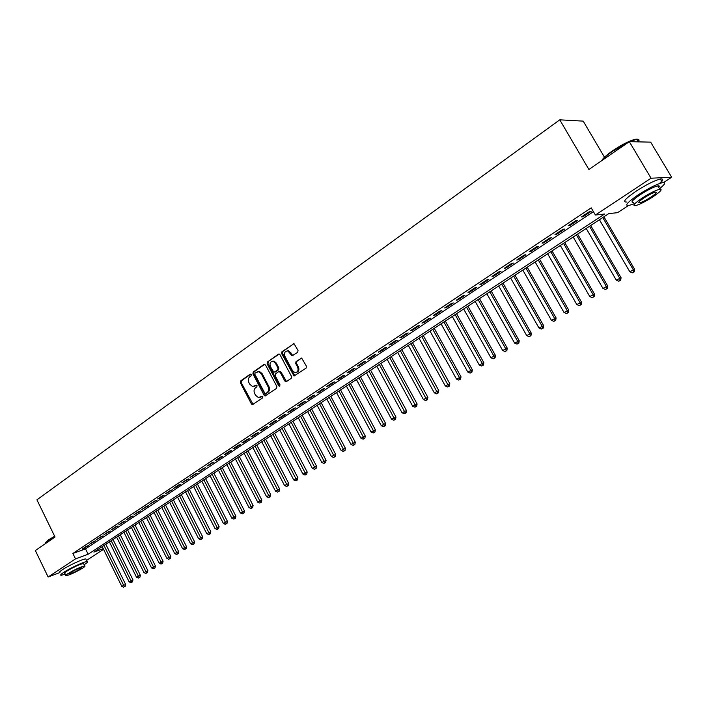 <?xml version="1.0" encoding="UTF-8"?>
<svg xmlns="http://www.w3.org/2000/svg" width="707" height="707" viewBox="0 0 707 707"><rect width="100%" height="100%" fill="white"/><g stroke="black" fill="none" stroke-linecap="round" stroke-linejoin="round"><path stroke-width="1.06" d="M251.241 374.577L250.172 374.197L240.627 380.949L240.353 382.752L251.445 403.989L252.364 404.696L262.624 397.926L262.827 396.654L262.2 396.159L258.47 397.59L255.589 395.337L254.661 393.552C253.627 391.13 253.937 389.195 255.572 387.745L256.827 386.87L257.021 385.598L256.42 385.112L252.593 386.543L249.827 384.316L248.891 382.549C247.865 380.127 248.166 378.192 249.801 376.725L251.047 375.85L251.241 374.577M297.718 352.342L298.027 350.451L294.015 343.655L281.96 351.715L281.651 353.58L294.024 376.018L306.104 368.1L306.423 366.217L301.677 358.104L296.003 361.604L295.694 363.478L297.647 367.154C298.672 370.601 297.718 372.395 294.775 372.536L292.539 370.68L284.939 356.355C283.914 352.811 284.921 351.026 287.943 350.99L292.071 355.86L297.718 352.342M59.671 572.652L48.129 577L35.35 550.567L55.031 537.02L36.923 499.831L559.767 119.828L588.904 169.486L629.318 141.665L651.05 178.208L671.65 177.245L663.617 182.503M48.129 577L75.516 558.884L88.136 554.226L604.582 214.044L595.391 215.025L651.05 178.208M595.391 215.025L591.211 207.858L72.874 553.484L75.516 558.884M265.523 364.971L263.976 364.432L253.186 372.059L252.903 373.888L264.126 395.275L265.019 395.982L276.578 388.355L276.879 386.517L265.523 364.971M267.44 361.984L278.434 354.207L280.007 354.746L291.514 376.46L291.204 378.325L286.423 381.603L284.841 381.046L280.202 372.253L278.629 371.705L275.5 373.879L275.2 375.726L280.016 384.855L279.318 386.243L278.699 385.757L267.14 363.831L267.44 361.984L279.185 354.066M86.519 546.264L82.224 549.127L88.622 545.504L86.519 546.264M93.731 541.465L89.4 544.355L95.834 540.714L93.731 541.465M101.03 536.613L96.647 539.529L103.125 535.862L101.03 536.613M108.401 531.708L103.964 534.66L110.495 530.966L108.401 531.708M115.851 526.75L111.37 529.729L117.945 526.008L115.851 526.75M123.389 521.731L118.856 524.753L125.475 521.006L123.389 521.731M131.007 516.667L126.429 519.716L133.084 515.942L131.007 516.667M138.705 511.541L134.074 514.625L140.79 510.825L138.705 511.541M146.499 506.353L141.815 509.473L148.567 505.646L146.499 506.353M154.373 501.113L149.637 504.268L156.441 500.415L154.373 501.113M162.336 495.819L157.546 499.001L159.614 498.302L164.404 495.121L162.336 495.819M170.396 490.455L165.553 493.68L172.455 489.765L170.396 490.455M178.544 485.037L173.639 488.298L175.698 487.609L180.594 484.348L178.544 485.037M186.781 479.549L181.823 482.846L188.831 478.878L186.781 479.549M195.114 474.008L190.103 477.34L197.165 473.337L195.114 474.008M203.545 468.396L198.481 471.772L205.587 467.734L203.545 468.396M212.082 462.714L206.948 466.134L214.115 462.069L212.082 462.714M220.708 456.978L215.52 460.425L217.553 459.78L222.74 456.333L220.708 456.978M229.448 451.163L224.19 454.654L226.213 454.018L231.463 450.527L229.448 451.163M238.286 445.286L232.965 448.821L234.98 448.185L240.292 444.659L238.286 445.286M247.229 439.33L241.847 442.909L243.853 442.29L249.226 438.711L247.229 439.33M256.279 433.311L250.835 436.935L252.832 436.316L258.276 432.702L256.279 433.311M265.434 427.214L259.929 430.881L261.917 430.271L267.423 426.613L265.434 427.214M274.705 421.045L269.128 424.757L271.117 424.156L276.684 420.453L274.705 421.045M284.09 414.797L278.452 418.553L280.423 417.97L286.061 414.222L284.09 414.797M293.591 408.478L287.882 412.278L289.843 411.704L295.561 407.912L293.591 408.478M303.215 402.08L297.426 405.924L299.388 405.358L305.168 401.523L303.215 402.08M312.954 395.593L307.094 399.49L309.047 398.942L314.898 395.054L312.954 395.593M322.816 389.036L316.886 392.986L318.822 392.438L324.743 388.497L322.816 389.036M332.803 382.39L326.793 386.384L328.72 385.854L334.72 381.868L332.803 382.39M342.913 375.664L336.832 379.712L338.75 379.191L344.822 375.152L342.913 375.664M353.155 368.842L346.996 372.942L348.905 372.439L355.055 368.347L353.155 368.842M363.531 361.94L357.291 366.093L359.183 365.599L365.422 361.454L363.531 361.94M374.038 354.949L367.72 359.156L369.602 358.679L375.912 354.472L374.038 354.949M384.688 347.862L378.28 352.13L380.154 351.662L386.552 347.402L384.688 347.862M395.469 340.686L388.983 345.007L390.838 344.548L397.325 340.244L395.469 340.686M406.401 333.412L399.826 337.787L401.673 337.354L408.239 332.988L406.401 333.412M417.475 326.042L410.811 330.478L412.641 330.054L419.295 325.627L417.475 326.042M428.698 318.574L421.946 323.072L423.767 322.657L430.501 318.177L428.698 318.574M440.072 311.009L433.232 315.561L435.035 315.172L441.866 310.62L440.072 311.009M451.605 303.338L444.668 307.952L446.453 307.572L453.381 302.967L451.605 303.338M463.288 295.561L456.262 300.236L458.03 299.874L465.047 295.208L463.288 295.561M475.139 287.678L468.007 292.424L469.757 292.079L476.88 287.342L475.139 287.678M487.15 279.68L479.92 284.497L481.653 284.17L488.873 279.371L487.15 279.68M499.328 271.576L492.001 276.455L493.716 276.145L501.033 271.285L499.328 271.576M511.682 263.358L504.25 268.307L505.947 268.015L513.362 263.084L511.682 263.358M524.205 255.024L516.676 260.043L518.346 259.769L525.867 254.767L524.205 255.024M536.913 246.575L529.269 251.657L530.922 251.409L538.557 246.336L536.913 246.575M549.799 237.994L542.048 243.155L543.683 242.925L551.425 237.773L549.799 237.994M562.878 229.298L555.004 234.53L556.621 234.317L564.469 229.103L562.878 229.298M576.143 220.469L568.154 225.78L569.745 225.595L577.716 220.292L576.143 220.469M72.874 553.484L85.52 548.888L593.438 211.667M583.063 216.74L591.149 211.358L589.603 211.517L581.499 216.908L583.063 216.74L582.701 216.103M604.485 157.21L583.204 121.127L559.767 119.828M629.318 141.665L650.67 142.142L671.65 177.245M628.284 205.64L617.556 212.674L608.78 213.602L93.934 552.087L103.213 548.659M103.522 549.286L86.519 560.43M85.52 548.888L88.136 554.226M84.327 548.358L84.098 547.881M91.495 543.595L91.256 543.109M98.741 538.778L98.503 538.292M106.059 533.909L105.82 533.423M113.465 528.986L113.217 528.5M120.941 524.011L120.703 523.525M128.506 518.982L128.267 518.487M136.159 513.901L135.912 513.406M143.892 508.757L143.636 508.262M151.713 503.561L151.457 503.057M159.614 498.302L159.358 497.799M167.612 492.982L167.356 492.479M175.698 487.609L175.442 487.096M183.882 482.165L183.617 481.653M192.154 476.668L191.889 476.156M200.523 471.101L200.258 470.588M208.989 465.471L208.715 464.959M217.553 459.78L217.279 459.258M226.213 454.018L225.948 453.496M234.98 448.185L234.706 447.664M243.853 442.29L243.579 441.76M252.832 436.316L252.558 435.786M261.917 430.271L261.643 429.741M271.117 424.156L270.834 423.626M280.423 417.97L280.14 417.43M289.843 411.704L289.561 411.165M299.388 405.358L299.096 404.819M309.047 398.942L308.756 398.395M318.822 392.438L318.53 391.89M328.72 385.854L328.428 385.297M338.75 379.191L338.45 378.634M348.905 372.439L348.595 371.873M359.183 365.599L358.882 365.033M369.602 358.679L369.293 358.104M380.154 351.662L379.845 351.087M390.838 344.548L390.529 343.973M401.673 337.354L401.355 336.771M412.641 330.054L412.322 329.471M423.767 322.657L423.44 322.074M435.035 315.172L434.708 314.58M446.453 307.572L446.126 306.988M458.03 299.874L457.694 299.282M469.757 292.079L469.421 291.478M481.653 284.17L481.317 283.569M493.716 276.145L493.371 275.544M505.947 268.015L505.602 267.405M518.346 259.769L518.001 259.16M530.922 251.409L530.568 250.791M543.683 242.925L543.321 242.307M556.621 234.317L556.259 233.699M569.745 225.595L569.382 224.967M254.184 386.367L254.706 386.084M256.561 385.156L255.519 385.881M260.017 397.387L260.494 397.131M262.332 396.203L261.298 396.91M250.799 374.136L241.449 380.746L241.175 382.549L253.097 404.466M264.718 364.291L254.007 371.873L253.716 373.694L265.788 395.761M255.059 373.013L254.856 374.295L264.718 393.083L265.805 393.481L267.131 392.562C268.801 391.104 269.111 389.15 268.077 386.711L261.307 373.826L258.647 371.635L255.059 373.013M257.772 371.573L259.46 371.44L262.111 373.632L268.881 386.499C269.924 388.938 269.606 390.891 267.944 392.35L266.61 393.26M279.433 371.511L281.006 372.059L286.512 381.541L285.708 381.745M268.245 361.798L267.953 363.645L279.963 385.987M275.385 363.151L273.238 361.33C270.33 361.454 269.394 363.221 270.41 366.65L273.883 372.342L277.736 370.017L278.037 368.17L275.385 363.151L276.198 362.965L274.051 361.144L272.478 361.259M276.198 362.965L278.841 367.976L278.54 369.823L275.421 372.006M287.077 350.884L288.748 350.813L292.928 355.692M296.374 372.403C298.778 371.67 299.459 369.849 298.442 366.96L297.647 367.154M301.597 358.087L296.807 361.41L296.489 363.292L298.442 366.96M293.935 343.637L282.765 351.529L282.464 353.403L294.854 375.824M102.223 546.635L121.79 586.368L125.625 584.406L105.82 544.266M124.361 586.722L125.157 586.386L124.361 586.722L104.009 545.459M123.628 587.172L121.79 586.368M125.625 584.406L125.157 586.386M45.389 542.79L48.288 539.989L54.642 536.215M54.766 536.48L48.191 540.395C45.867 542.013 44.912 543.038 45.319 543.471M84.106 564.769L84.451 564.539C87.456 562.551 88.322 561.544 87.058 561.526C84.495 561.429 69.993 568.154 63.718 572.361C60.811 574.305 59.98 575.286 61.217 575.304L65.247 574.172M86.13 559.626L85.768 558.901C83.196 558.777 68.694 565.485 62.428 569.709C59.529 571.654 58.699 572.643 59.936 572.67M65.795 575.295L64.858 573.368C63.966 573.359 64.567 572.652 66.67 571.247C73.599 567.102 79.202 564.504 83.461 563.461L83.718 563.974M67.863 573.686C65.751 575.091 65.141 575.79 66.034 575.798C70.285 574.729 75.87 572.14 82.772 568.021C84.928 566.599 85.556 565.883 84.646 565.874C80.386 566.943 74.792 569.55 67.863 573.686M80.156 569.02L81.349 567.641C78.61 568.331 75.004 570.001 70.541 572.67L69.357 574.031C72.096 573.35 75.693 571.671 80.156 569.02M601.728 160.657C602.859 158.35 606.473 155.072 612.554 150.812C620.605 145.395 627.657 141.692 633.711 139.703C637.705 138.581 639.101 139.129 637.9 141.338M628.965 141.913L612.624 151.236C607.233 155.001 603.69 158.076 602.019 160.462M659.472 188.778C665.128 184.2 666.144 182.15 662.503 182.636C656.706 184.147 648.655 188.186 638.359 194.752C627.48 202.22 624.263 205.834 628.709 205.569L634.197 203.722M659.375 183.564C663.228 180.073 663.555 178.553 660.356 179.03C654.541 180.515 646.498 184.554 636.22 191.129C625.359 198.623 622.16 202.255 626.623 202.034M633.419 202.405C630.22 202.582 632.544 199.984 640.401 194.593C647.806 189.874 653.586 186.975 657.757 185.888C659.454 185.588 659.772 186.118 658.685 187.452M642.371 197.916C634.497 203.289 632.164 205.878 635.354 205.675C639.455 204.606 645.191 201.734 652.57 197.067C660.55 191.659 662.936 189.034 659.728 189.202C655.566 190.307 649.786 193.205 642.371 197.916M650.785 197.218C655.919 193.736 657.448 192.048 655.38 192.163C652.711 192.861 648.982 194.734 644.21 197.766C639.128 201.23 637.617 202.9 639.676 202.776C642.318 202.078 646.03 200.231 650.785 197.218M638.377 141.868C639.649 139.906 639.093 139.049 636.698 139.314L629.504 141.665M109.399 541.916L129.107 581.834L132.96 579.873L113.014 539.538M131.696 582.188L130.954 582.639L132.492 581.861L131.696 582.188L111.202 540.731M130.954 582.639L129.107 581.834M132.96 579.873L132.492 581.861M116.646 537.152L136.504 577.257L140.366 575.286L120.278 534.766M139.102 577.61L139.906 577.274L139.102 577.61L118.476 535.95M138.36 578.07L136.504 577.257M140.366 575.286L139.906 577.274M123.972 532.336L143.981 572.626L147.86 570.646L127.622 529.941M146.596 572.979L145.845 573.439L147.401 572.652L146.596 572.979L125.819 531.125M145.845 573.439L143.981 572.626M147.86 570.646L147.401 572.652M131.387 527.466L151.537 567.942L155.434 565.962L135.046 525.054M154.17 568.295L153.41 568.764L154.966 567.968L154.17 568.295L133.252 526.238M153.41 568.764L151.537 567.942M155.434 565.962L154.966 567.968M138.872 522.544L159.172 563.214L163.087 561.217L142.549 520.122M161.832 563.567L161.063 564.045L162.628 563.24L161.832 563.567L140.755 521.298M161.063 564.045L159.172 563.214M163.087 561.217L162.628 563.24M146.437 517.568L166.896 558.433L170.82 556.436L150.131 515.138M169.565 558.786L168.787 559.264L170.36 558.459L169.565 558.786L148.346 516.313M168.787 559.264L166.896 558.433M170.82 556.436L170.36 558.459M154.091 512.531L174.7 553.599L178.641 551.593L157.794 510.101M177.395 553.952L176.609 554.438L178.182 553.634L177.395 553.952L156.017 511.267M176.609 554.438L174.7 553.599M178.641 551.593L178.182 553.634M161.823 507.449L182.592 548.712L186.551 546.697L165.544 505.001M185.305 549.065L184.509 549.551L186.091 548.747L185.305 549.065L163.777 506.168M184.509 549.551L182.592 548.712M186.551 546.697L186.091 548.747M169.645 502.306L190.572 543.771L194.549 541.748L173.383 499.849M193.303 544.116L192.498 544.62L194.089 543.807L193.303 544.116L171.615 501.016M192.498 544.62L190.572 543.771M194.549 541.748L194.089 543.807M177.554 497.109L198.64 538.769L202.635 536.737L181.301 494.644M201.389 539.123L200.576 539.627L202.175 538.814L201.389 539.123L179.543 495.801M200.576 539.627L198.64 538.769M202.635 536.737L202.175 538.814M185.552 491.851L206.798 533.723L210.81 531.682L189.317 489.377M209.572 534.068L208.751 534.58L210.35 533.758L209.572 534.068L187.567 490.525M208.751 534.58L206.798 533.723M210.81 531.682L210.35 533.758M193.638 486.54L215.052 528.615L219.082 526.565L197.421 484.048M217.836 528.96L217.005 529.472L218.622 528.65L217.836 528.96L195.671 485.196M217.005 529.472L215.052 528.615M219.082 526.565L218.622 528.65M201.813 481.158L223.394 523.445L227.442 521.386L205.604 478.666M226.205 523.79L225.365 524.311L226.982 523.489L226.205 523.79L203.872 479.806M225.365 524.311L223.394 523.445M227.442 521.386L226.982 523.489M210.085 475.723L231.834 518.222L235.899 516.154L213.894 473.222M234.662 518.558L233.814 519.088L235.44 518.258L234.662 518.558L212.162 474.353M233.814 519.088L231.834 518.222M235.899 516.154L235.44 518.258M218.445 470.226L240.362 512.928L244.454 510.861L222.272 467.707M243.217 513.273L242.36 513.803L243.995 512.973L243.217 513.273L220.549 468.838M242.36 513.803L240.362 512.928M244.454 510.861L243.995 512.973M226.903 464.667L248.997 507.582L253.106 505.505L230.747 462.139M251.878 507.926L251.003 508.466L252.646 507.626L251.878 507.926L229.033 463.262M251.003 508.466L248.997 507.582M253.106 505.505L252.646 507.626M235.458 459.037L257.737 502.173L261.855 500.079L239.32 456.501M260.636 502.518L259.752 503.057L261.404 502.226L260.636 502.518L237.614 457.623M259.752 503.057L257.737 502.173M261.855 500.079L261.404 502.226M244.118 453.346L266.574 496.703L270.71 494.6L247.989 450.801M269.491 497.039L268.598 497.595L270.26 496.756L269.491 497.039L246.292 451.914M268.598 497.595L266.574 496.703M270.71 494.6L270.26 496.756M252.876 447.593L275.509 491.162L279.672 489.058L256.765 445.03M278.452 491.506L277.551 492.063L279.212 491.215L278.452 491.506L255.077 446.144M277.551 492.063L275.509 491.162M279.672 489.058L279.212 491.215M261.731 441.769L284.559 485.568L288.73 483.447L265.638 439.197M287.519 485.903L286.609 486.46L288.279 485.621L287.519 485.903L263.967 440.302M286.609 486.46L284.559 485.568M288.73 483.447L288.279 485.621M270.701 435.874L293.714 479.894L297.903 477.773L274.625 433.294M296.701 480.23L295.773 480.804L297.453 479.947L296.701 480.23L272.955 434.39M295.773 480.804L293.714 479.894M297.903 477.773L297.453 479.947M279.769 429.909L302.976 474.158L307.183 472.02L283.71 427.32M305.981 474.494L305.053 475.069L306.732 474.211L305.981 474.494L282.058 428.407M305.053 475.069L302.976 474.158M307.183 472.02L306.732 474.211M288.951 423.873L312.344 468.352L316.577 466.213L292.91 421.275M315.384 468.688L314.438 469.271L316.126 468.414L315.384 468.688L291.257 422.353M314.438 469.271L312.344 468.352M316.577 466.213L316.126 468.414M298.239 417.766L321.835 462.475L326.086 460.328L302.216 415.15M324.893 462.811L323.939 463.403L325.635 462.537L324.893 462.811L300.581 416.229M323.939 463.403L321.835 462.475M326.086 460.328L325.635 462.537M307.642 411.58L331.433 456.536L335.701 454.371L311.628 408.964M334.517 456.863L333.554 457.456L335.259 456.589L334.517 456.863L310.011 410.025M333.554 457.456L331.433 456.536M335.701 454.371L335.259 456.589M317.151 405.332L341.154 450.509L345.449 448.344L321.164 402.69M344.265 450.836L343.284 451.446L344.998 450.58L344.265 450.836L319.555 403.75M343.284 451.446L341.154 450.509M345.449 448.344L344.998 450.58M326.784 398.995L350.999 444.42L355.303 442.237L330.814 396.344M354.127 444.747L353.138 445.357L354.861 444.482L354.127 444.747L329.215 397.396M353.138 445.357L350.999 444.42M355.303 442.237L354.861 444.482M336.541 392.588L360.959 438.252L365.289 436.06L340.58 389.928M364.114 438.57L363.115 439.197L364.847 438.313L364.114 438.57L338.998 390.971M363.115 439.197L360.959 438.252M365.289 436.06L364.847 438.313M346.412 386.093L371.042 432.004L375.39 429.803L350.469 383.424M374.233 432.322L373.216 432.958L374.949 432.074L374.233 432.322L348.896 384.458M373.216 432.958L371.042 432.004M375.39 429.803L374.949 432.074M356.408 379.526L381.259 425.676L385.624 423.466L360.482 376.84M384.467 426.003L383.441 426.639L385.182 425.755L384.467 426.003L358.926 377.865M383.441 426.639L381.259 425.676M385.624 423.466L385.182 425.755M366.526 372.872L391.598 419.278L395.982 417.059L370.627 370.176M394.833 419.596L393.79 420.241L395.549 419.348L394.833 419.596L369.081 371.193M393.79 420.241L391.598 419.278M395.982 417.059L395.549 419.348M376.778 366.129L402.071 412.791L406.481 410.564L380.887 363.425M405.341 413.1L404.28 413.754L406.048 412.861L405.341 413.1L379.359 364.432M404.28 413.754L402.071 412.791M406.481 410.564L406.048 412.861M387.153 359.306L412.676 406.216L417.103 403.98L391.289 356.593M415.972 406.534L414.903 407.197L416.67 406.295L415.972 406.534L389.769 357.592M414.903 407.197L412.676 406.216M417.103 403.98L416.67 406.295M397.67 352.395L423.422 399.57L427.868 397.316L401.815 349.665M426.745 399.879L425.658 400.551L427.443 399.649L426.745 399.879L400.312 350.654M425.658 400.551L423.422 399.57M427.868 397.316L427.443 399.649M408.31 345.396L434.301 392.827L438.773 390.573L412.481 342.656M437.651 393.136L436.555 393.817L438.34 392.915L437.651 393.136L410.997 343.637M436.555 393.817L434.301 392.827M438.773 390.573L438.34 392.915M419.101 338.308L445.33 386.004L449.82 383.733L423.281 335.551M448.706 386.305L447.593 386.994L449.396 386.084L448.706 386.305L421.814 336.523M447.593 386.994L445.33 386.004M449.82 383.733L449.396 386.084M430.024 331.123L456.492 379.085L461.008 376.804L434.231 328.357M459.904 379.385L458.781 380.083L460.584 379.173L459.904 379.385L459.311 377.344L432.772 329.312M458.781 380.083L456.492 379.085M461.008 376.804L460.584 379.173M441.088 323.85L467.813 372.076L472.347 369.788L445.313 321.066M471.251 372.377L470.111 373.084L471.923 372.165L471.251 372.377L470.668 370.309L443.881 322.012M470.111 373.084L467.813 372.076M472.347 369.788L471.923 372.165M452.303 316.471L479.275 364.971L483.835 362.682L456.545 313.687M482.748 365.272L481.591 365.987L483.411 365.068L482.748 365.272L482.165 363.186L455.131 314.615M481.591 365.987L479.275 364.971M483.835 362.682L483.411 365.068M463.668 309.003L490.897 357.777L495.474 355.471L467.928 306.202M494.396 358.069L493.23 358.794L495.059 357.875L494.396 358.069L493.831 355.966L466.532 307.121M493.23 358.794L490.897 357.777M495.474 355.471L495.059 357.875M475.184 301.429L502.677 350.486L507.273 348.171L479.461 298.619M506.212 350.778L505.019 351.512L506.857 350.584L506.212 350.778L505.646 348.648L478.091 299.521M505.019 351.512L502.677 350.486M507.273 348.171L506.857 350.584M486.858 293.758L514.616 343.089L519.23 340.765L491.153 290.93M518.178 343.381L516.976 344.123L518.823 343.195L518.178 343.381L517.621 341.225L489.801 291.823M516.976 344.123L514.616 343.089M519.23 340.765L518.823 343.195M498.682 285.982L526.715 335.595L531.355 333.262L503.004 283.145M530.312 335.887L529.092 336.638L530.948 335.701L530.312 335.887L529.764 333.713L501.67 284.02M529.092 336.638L526.715 335.595M531.355 333.262L530.948 335.701M510.675 278.098L538.981 328.004L543.648 325.653L515.014 275.244M542.614 328.287L541.376 329.047L543.241 328.11L542.614 328.287L542.075 326.086L513.697 276.11M541.376 329.047L538.981 328.004M543.648 325.653L543.241 328.11M522.835 270.109L551.416 320.298L556.1 317.947L527.192 267.246M555.083 320.58L553.828 321.358L555.702 320.412L555.083 320.58L554.553 318.353L525.902 268.094M553.828 321.358L551.416 320.298M556.1 317.947L555.702 320.412M535.155 262.005L564.027 312.494L568.737 310.126L539.529 259.124M567.721 312.768L566.448 313.555L568.34 312.609L567.721 312.768L567.2 310.523L538.266 259.964M566.448 313.555L564.027 312.494M568.737 310.126L568.34 312.609M547.651 253.786L576.806 304.576L581.543 302.198L552.052 250.897M580.544 304.841L579.254 305.645L581.145 304.69L580.544 304.841L580.032 302.578L550.806 251.719M579.254 305.645L576.806 304.576M581.543 302.198L581.145 304.69M560.324 245.453L589.779 296.542L594.534 294.156L564.743 242.554M593.553 296.807L592.236 297.62L594.145 296.666L593.553 296.807L593.049 294.519L563.523 243.358M592.236 297.62L589.779 296.542M594.534 294.156L594.145 296.666M573.174 237.004L602.93 288.394L607.711 285.999L577.61 234.088M606.739 288.659L605.413 289.481L607.322 288.518L606.739 288.659L606.244 286.344L576.417 234.874M605.413 289.481L602.93 288.394M607.711 285.999L607.322 288.518M586.209 228.441L616.274 280.131L621.073 277.727L590.663 225.506M620.119 280.396L618.766 281.227L620.693 280.264L620.119 280.396L619.632 278.054L589.497 226.275M618.766 281.227L616.274 280.131M621.073 277.727L620.693 280.264M599.43 219.744L629.804 271.753L634.63 269.332L603.911 216.802M633.684 272.009L632.323 272.849L634.25 271.886L633.684 272.009L633.216 269.641L602.762 217.553M632.323 272.849L629.804 271.753M634.63 269.332L634.25 271.886M250.623 374.091L250.172 374.197M252.258 403.768L251.445 403.989M241.175 382.549L240.353 382.752M241.449 380.746L240.627 380.949M264.931 395.063L264.126 395.275M253.716 373.694L252.903 373.888M254.007 371.873L253.186 372.059M264.639 364.282L263.976 364.432M267.944 392.35L267.131 392.562M268.881 386.499L268.077 386.711M262.111 373.632L261.307 373.826M279.132 354.048L278.434 354.207M285.646 380.843L284.841 381.046M281.006 372.059L280.202 372.253M279.504 385.545L278.699 385.757M267.953 363.645L267.14 363.831M278.54 369.823L277.736 370.017M278.841 367.976L278.037 368.17M292.088 354.994L291.284 355.179M290.816 352.607L290.011 352.793M296.489 363.292L295.694 363.478M296.807 361.41L296.003 361.604M301.544 358.078L300.855 358.237M293.971 375.117L293.175 375.32M282.464 353.403L281.651 353.58M282.765 351.529L281.96 351.715M293.9 343.629L293.166 343.788M253.018 404.519L252.364 404.696M265.735 395.796L265.019 395.982M259.46 371.44L258.647 371.635M280.166 371.369L279.362 371.564M279.857 386.11L279.318 386.243M274.051 361.144L273.238 361.33M292.875 355.674L292.071 355.86M288.748 350.813L287.943 350.99M294.819 375.815L294.024 376.018M83.461 563.461L84.646 565.874M87.058 561.526L85.768 558.901M638.209 141.86L636.698 139.314M639.093 201.787L639.676 202.776M657.757 185.888L659.728 189.202M662.503 182.636L660.356 179.03M633.711 139.703L634.312 139.853"/></g></svg>
